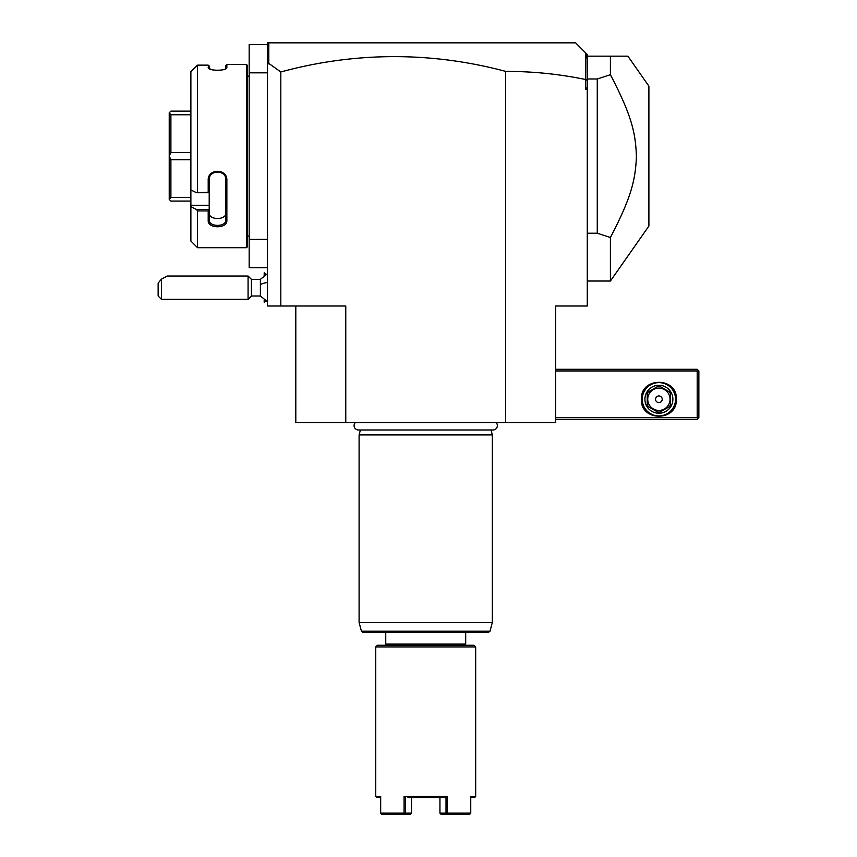 <?xml version="1.0" encoding="UTF-8"?>
<svg xmlns="http://www.w3.org/2000/svg" width="857" height="857" viewBox="0 0 857 857"><rect width="100%" height="100%" fill="white"/><g stroke="black" fill="none" stroke-linecap="round" stroke-linejoin="round"><path stroke-width="1.29" d="M505.662 422.587L505.662 71.377C532.808 71.377 559.471 74.088 585.663 79.53L585.663 89.482L587.27 89.482L587.27 306.003L555.625 306.003L555.625 422.587L295.804 422.587L295.804 306.003M505.662 71.377A847.937 599.589 90 0 0 280.817 71.967L280.817 306.003L345.767 306.003L345.767 422.587M280.817 306.003L267.491 306.003L267.491 72.834L249.173 72.834L249.173 44.51L267.491 44.51M280.817 71.967L268.809 63.418L267.491 64.404L267.491 72.834M267.491 239.382L249.173 239.382L249.173 72.834M267.491 267.695L249.173 267.695L249.173 239.382M247.502 236.05L249.173 236.05M247.502 76.155L249.173 76.155M190.875 71.709L196.435 66.128L190.875 71.709L190.875 189.933L196.435 192.729L208.197 192.257L208.197 180.238C207.662 168.358 227.384 168.336 226.859 180.238L226.859 220.57C227.384 228.851 207.662 228.84 208.197 220.57L208.197 210.918L197.538 210.918L197.538 247.705L246.505 247.705L247.502 246.709L247.502 65.496L246.505 64.5L226.859 64.5L226.859 67.51L225.852 68.474L225.852 65.496L226.859 64.5M226.409 68.292L226.859 67.51C227.373 71.12 207.673 71.12 208.197 67.51L210.651 69.342M215.203 70.274L216.81 70.37M218.064 70.37L220.131 70.242M209.258 68.721L209.204 66.032L208.197 65.143L197.538 65.143L196.435 66.128M208.647 68.292L208.197 65.143L209.204 66.032M246.505 247.705L246.505 64.5M197.538 192.257L197.538 65.143M196.435 192.729L209.204 192.729L209.204 209.611L208.197 210.918M208.197 192.257L209.204 192.729M208.197 180.238L209.204 179.97C208.658 169.504 226.398 169.504 225.852 179.97L225.852 219.863C226.398 227.212 208.658 227.212 209.204 219.863L209.204 209.611M209.204 192.675L209.204 178.406M226.859 180.238L225.852 179.97M226.859 220.57L225.852 219.863L225.852 213.157M208.197 220.57L209.204 219.863M209.204 209.462L196.435 209.462L190.875 206.666L196.435 209.462L197.538 210.918M197.538 247.705L190.875 241.042L190.875 205.273L209.204 205.273M190.875 189.933L190.875 205.273M209.204 212.943C208.669 220.335 226.387 220.335 225.852 212.943L225.852 219.863M190.875 111.131L170.897 111.131L169.225 112.803L170.897 114.763L190.875 114.763M190.875 152.482L170.897 152.482L170.897 114.763M190.875 159.723L170.897 159.723L169.225 156.167L169.225 112.867M170.897 152.482L169.225 156.038M190.875 197.453L170.897 197.453L170.897 159.723M190.875 201.074L170.897 201.074L169.225 199.413L169.225 156.167M170.897 197.453L169.225 199.349M267.491 64.404L267.491 42.85L269.162 42.85L267.855 44.146L267.491 46.492M575.615 42.85L585.792 53.027L575.615 42.85L269.162 42.85L575.615 42.85M585.663 79.53L585.792 53.027L587.27 54.505L587.27 87.275L585.663 89.482M268.809 63.418L268.809 43.204M587.27 80.408L585.792 79.422M587.27 87.275L587.27 89.482M587.27 59.562L586.413 53.648M587.27 233.222L597.265 233.222L597.265 78.983L610.409 74.698L610.409 56.176L627.902 56.176L587.27 56.176M597.265 233.222L610.409 237.518L610.409 281.021L648.899 226.055L648.899 86.15L627.902 56.176M597.265 78.983L587.27 78.983M610.409 74.698C631.48 115.17 635.755 132.814 636.408 157.12C635.348 180.656 630.934 198.117 610.409 237.518M555.625 370.952L697.191 370.952L697.191 417.595L698.027 418.42L697.191 419.255L555.625 419.255M697.191 417.595L555.625 417.595M641.4 399.266C640.318 376.705 677.458 376.705 676.377 399.266C677.458 421.826 640.318 421.826 641.4 399.266M697.191 370.952L698.027 370.128L697.191 369.292L555.625 369.292M698.027 418.42L698.862 417.595L698.862 370.952L698.027 370.128M675.541 399.266A16.658 16.658 0 0 1 658.894 415.924A16.658 16.658 0 0 1 642.236 399.266A16.658 16.658 0 0 1 658.894 382.618A16.658 16.658 0 0 1 675.541 399.266M644.903 399.266A13.991 13.991 0 0 1 658.894 385.275A13.991 13.991 0 0 1 672.884 399.266A13.991 13.991 0 0 1 658.894 413.256A13.991 13.991 0 0 1 644.903 399.266M669.349 406.7L660.094 412.035L669.349 406.7A12.823 12.823 0 0 0 670.549 404.611L670.549 393.931L670.549 404.611M657.683 412.035L648.428 406.7L657.683 412.035A12.823 12.823 0 0 0 660.094 412.035M647.228 404.611L647.228 393.931L647.228 404.611A12.823 12.823 0 0 0 648.428 406.7M648.428 391.842L657.683 386.507L648.428 391.842A12.823 12.823 0 0 0 647.228 393.931M660.094 386.507L669.349 391.842L660.094 386.507A12.823 12.823 0 0 0 657.683 386.507M670.549 393.931A12.823 12.823 0 0 0 669.349 391.842M658.894 410.428A11.162 11.162 0 0 0 670.045 399.266A11.162 11.162 0 0 0 658.894 388.114A11.162 11.162 0 0 0 647.731 399.266A11.162 11.162 0 0 0 658.894 410.428M655.562 399.266A3.332 3.332 0 0 0 658.894 402.597A3.332 3.332 0 0 0 662.225 399.266A3.332 3.332 0 0 0 658.894 395.934A3.332 3.332 0 0 0 655.562 399.266M267.491 301.675L260.389 296.008L260.389 279.35L267.491 273.683M264.224 275.418L264.224 272.762L265.884 274.411M265.884 300.946L264.224 302.607L264.224 299.939M264.16 275.472L264.224 272.762M264.224 302.607L264.16 299.896M251.412 279.35L251.412 296.008L248.08 299.339L248.08 276.018L251.412 279.35L260.389 279.35M161.47 299.339L158.138 296.008L158.138 283.099L161.47 279.125L161.47 299.339L248.08 299.339M161.47 279.125L167.297 276.018L248.08 276.018M355.312 422.587A4.36 4.36 0 0 0 358.451 429.978L492.989 429.978A4.36 4.36 0 0 0 496.128 422.587M360.422 429.978L359.094 434.917L359.094 622.45L492.336 622.45L492.336 434.917L359.094 434.917M491.018 429.978L492.336 434.917M489.99 631.213L361.44 631.213L363.047 632.445L488.383 632.445L489.99 631.213L492.336 622.45M465.694 632.445L465.694 644.1L385.746 644.1L385.746 632.445M385.746 644.1L386.914 645.267M465.694 644.1L464.526 645.267M377.412 645.267L474.017 645.267L475.678 646.928L375.752 646.928L377.412 645.267M375.752 646.928L375.752 796.496L380.679 796.496L380.679 813.154L404.075 813.154L404.075 796.496L447.365 796.496L447.365 813.154L470.75 813.154L470.75 796.496L475.678 796.496L475.678 646.928M475.678 796.496L474.682 797.492L470.75 797.492M380.679 797.492L376.748 797.492L375.752 796.496M404.075 796.496L405.415 797.492L405.415 813.154L411.499 813.154L411.499 797.503L411.499 813.154L410.589 814.15L404.504 814.15L404.075 813.154M404.504 814.15L381.579 814.15M405.415 813.154L404.75 813.657M407.943 797.492L446.026 797.492L447.365 796.496M447.365 813.154L446.015 813.154L446.026 797.492L443.498 797.492M469.85 814.15L440.852 814.15L439.941 813.154L439.941 797.503L439.941 813.154L446.015 813.154M260.389 284.588A14.987 5.571 0 0 1 267.491 282.478M587.27 281.021L610.409 281.021M260.389 296.008L251.412 296.008M361.44 631.213L359.094 622.45"/></g></svg>
